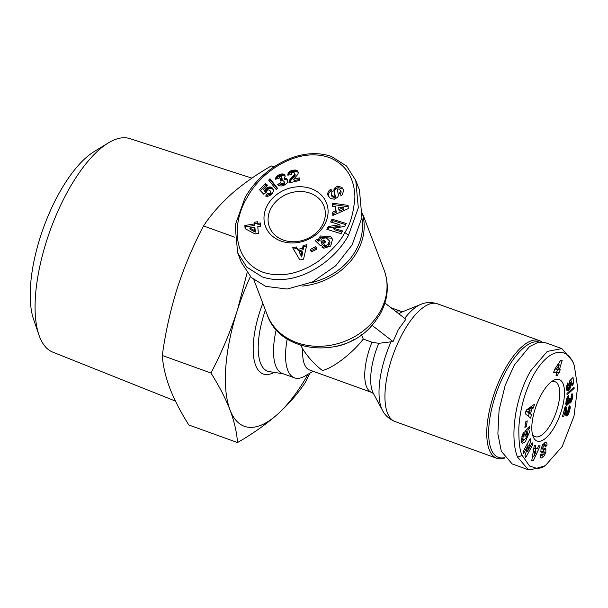 <?xml version="1.0" encoding="UTF-8"?>
<svg xmlns="http://www.w3.org/2000/svg" width="608" height="608" viewBox="0 0 608 608"><rect width="100%" height="100%" fill="white"/><g stroke="black" fill="none" stroke-linecap="round" stroke-linejoin="round"><path stroke-width="0.91" d="M384.925 303.042L405.87 319.284L398.346 329.566L393.049 341.574L378.746 343.322L371.952 342.228L363.257 339.089L361.578 334.696M244.948 197.934C259.882 170.316 297.981 145.122 331.337 156.416L346.56 166.037L355.786 180.485L358.302 207.868L348.49 235.311C333.518 263.097 294.979 288.154 262.101 276.822L246.84 267.17L237.644 252.761L235.129 225.386L244.948 197.934M247.281 197.25C261.493 170.62 299.22 145.882 330.706 158.072C346.256 165.125 354.327 178.098 354.912 196.992C353.628 212.944 350.261 224.762 344.804 232.454C341.065 240.722 332.188 250.374 318.159 261.417C299.045 274.086 280.797 277.75 263.408 272.399C232.279 260.771 231.557 222.9 247.281 197.25M343.642 190.289L341.932 187.34L343.68 190.441L342.205 194.917L340.974 195.571L339.53 193.07L340.678 190.555L338.869 189.004A1.17 0.98 -20.9 0 0 337.41 190.304L338.306 194.226A4.393 3.686 159.1 0 1 337.881 196.749A4.393 3.686 159.1 0 1 337.554 197.235L334.423 199.181L330.334 198.504L327.872 195.168C327.499 192.652 328.366 190.79 330.456 189.582L330.95 189.324L332.432 191.877L331.877 192.166L331.406 195.092L333.853 196.43A1.17 0.98 -20.9 0 0 334.864 195.138L333.952 191.132A4.393 3.686 159.1 0 1 334.187 188.997L335.16 187.56L337.691 186.17L341.932 187.34M342.479 188.754L338.23 187.583L335.7 188.974L335.16 187.56M332.219 191.991L331.489 190.745L330.995 190.996C328.905 192.204 328.039 194.066 328.411 196.589M332.736 239.985L331.36 238.146L320.902 237.394L318.721 241.209L318.182 239.788L320.355 235.972L330.82 236.725L332.515 239.271L330.699 246.035L323.95 248.178A5.419 4.545 159.1 0 1 321.898 247.106L324.505 244.796A2.196 1.839 -20.9 0 0 326.428 245.282L328.168 244.492L329.422 240.829L329.984 242.318L329.445 240.905L326.352 237.834L322.103 238.435L320.91 240.388L321.237 242.037L323.775 239.985L325.706 241.855L320.674 245.921L315.248 240.639L317.095 239.149L318.182 239.788M325.204 242.258L324.322 241.399L321.776 243.451L321.237 242.037M321.776 243.451L321.602 243.01M329.984 242.318L328.708 245.913L326.967 246.696L326.428 245.282M545.262 465.705L541.72 467.78L528.413 469.786L517.568 457.14C510.477 440.466 513.258 401.432 530.541 370.956L547.291 351.409L561.86 348.612L572.706 361.258L574.324 365.72L577.6 387.273L573.998 416.123L562.233 446.485L545.262 465.705L536.514 468.312L529.538 465.986L522.181 455.445C519.802 451.166 518.685 441.849 518.837 427.485C520.121 408.12 525.183 390.344 534.022 374.163C550.78 345.367 568.244 347.905 574.112 365.134L574.324 365.72M540.193 456.661L541.333 455.673L543.734 456.54L541.682 457.946L540.383 457.474M541.682 457.946L540.9 457.976L540.352 454.921L542.017 453.75L542.245 455.126L542.974 454.921L544.114 453.462A1.17 0.456 109.8 0 0 544.175 451.964A1.17 0.456 109.8 0 0 544.054 451.957L541.941 452.481A4.393 1.718 -70.2 0 1 541.485 452.466A4.393 1.718 -70.2 0 1 540.854 451.508L541.12 448.347L542.936 444.494L545.361 442.419C546.638 442.274 547.17 443.262 546.949 445.368L545.178 447.062L544.928 445.573L544.092 445.808L542.579 448.035A1.17 0.456 109.8 0 0 542.67 449.107A1.17 0.456 109.8 0 0 542.792 449.114L544.95 448.582A4.393 1.718 -70.2 0 1 545.406 448.59A4.393 1.718 -70.2 0 1 545.84 448.985L545.832 452.58L543.734 456.54M543.423 451.714L543.727 449.175L546.128 450.042M545.361 442.419L546.09 442.426M544.076 445.269L544.54 442.89M527.182 428.815L528.656 429.347L529.591 431.756L525.388 441.697L522.28 443.262L521.208 440.785L522.72 434.15A5.419 2.12 -70.2 0 1 523.959 432.28L524.05 434.971A2.196 0.859 109.8 0 0 523.123 436.772L522.842 438.505L523.997 440.032L526.536 437.334L527.828 433.215L527.379 431.908L526.513 432.083L526.505 434.682L524.947 436.369L524.955 431.216L529.348 426.474L529.348 428.366L528.656 429.347M527.128 431.817L526.862 429.149M524.955 431.52L526.513 432.083M525.076 431.08L527.379 431.908M521.071 439.151L523.997 440.032M251.91 178.144L129.846 138.616A113.514 44.354 109.8 0 0 108.239 142.979A113.514 44.354 109.8 0 0 50.13 230.508A113.514 44.354 109.8 0 0 38.935 334.978A113.514 44.354 109.8 0 0 39.512 336.581A113.514 44.354 109.8 0 0 52.767 352.131L175.431 401.082M108.239 142.979L94.141 151.59A99.18 38.752 109.8 0 0 43.366 228.068A99.18 38.752 109.8 0 0 33.584 319.344L38.935 334.978M313.105 371.268L304.958 376.04A55.624 21.736 -70.2 0 1 294.492 377.857L282.454 373.51A55.624 21.736 -70.2 0 1 275.698 365.788A55.624 21.736 -70.2 0 1 276.222 329.642M294.492 377.857A55.624 21.736 -70.2 0 1 287.736 370.135A55.624 21.736 -70.2 0 1 287.212 339.021M371.952 342.228A43.107 16.842 -70.2 0 0 366.426 386.422A43.107 16.842 -70.2 0 0 371.663 392.411L309.578 369.998A43.107 16.842 -70.2 0 1 304.342 364.01A43.107 16.842 -70.2 0 1 302.769 349.076C308.013 357.261 314.564 364.42 322.4 370.53C333.473 367.825 352.518 353.172 363.257 339.089M362.406 213.644A62.571 52.455 159.1 0 1 356.98 252.115A62.571 52.455 159.1 0 1 302.07 286.102M361.874 217.945A61.18 51.292 159.1 0 1 355.505 250.975A61.18 51.292 159.1 0 1 310.68 282.811M504.83 458.006A62.571 24.449 -70.2 0 1 496.804 458.28A62.571 24.449 -70.2 0 1 489.197 449.593A62.571 24.449 -70.2 0 1 505.879 367.551A62.571 24.449 -70.2 0 1 539.296 340.564A62.571 24.449 -70.2 0 1 541.941 342.023M504.579 457.649A61.18 23.91 -70.2 0 1 488.68 430.502A61.18 23.91 -70.2 0 1 507.353 368.691A61.18 23.91 -70.2 0 1 539.478 342.129M333.853 196.43L334.392 197.851A1.17 0.98 -20.9 0 0 335.403 196.559L334.864 195.138M271.434 207.495A29.199 24.48 -20.9 0 0 269.435 227.035A29.199 24.48 -20.9 0 0 283.252 240.031A29.199 24.48 -20.9 0 0 321.997 225.75A29.199 24.48 -20.9 0 0 323.996 206.211A29.199 24.48 -20.9 0 0 310.179 193.207A29.199 24.48 -20.9 0 0 271.434 207.495M280.98 241.049A32.68 27.39 159.1 0 1 267.748 204.638A32.68 27.39 159.1 0 1 311.106 188.647A32.68 27.39 159.1 0 1 324.338 225.059A32.68 27.39 159.1 0 1 280.98 241.049M532.388 434.12A29.199 11.408 109.8 0 0 535.222 436.666A29.199 11.408 109.8 0 0 550.818 424.08A29.199 11.408 109.8 0 0 558.6 385.791A29.199 11.408 109.8 0 0 555.051 381.733A29.199 11.408 109.8 0 0 551.243 381.885M541.796 393.642A32.68 12.768 -70.2 0 1 553.098 380.616A32.68 12.768 -70.2 0 1 564.482 391.468A32.68 12.768 -70.2 0 1 554.496 426.93A32.68 12.768 -70.2 0 1 533.003 436.278A32.68 12.768 -70.2 0 1 541.796 393.642M310.012 373.076L305.254 382.546C297.776 393.802 288.405 404.495 277.142 414.633C265.62 424.673 252.404 433.983 237.492 442.556L188.822 424.984C180.728 412.163 174.382 399.882 169.792 388.147C165.46 376.504 162.959 365.606 162.29 355.467C165.384 332.728 170.339 310.445 177.141 288.618C184.201 266.889 192.987 245.997 203.513 225.94C210.991 214.685 220.362 203.992 231.633 193.853C243.154 183.814 256.363 174.504 271.274 165.931L273.965 166.904M203.513 225.94L234.498 237.12M162.29 355.467L210.961 373.031C221.487 352.982 230.272 332.082 237.333 310.354L247.099 272.825M237.492 442.556C236.824 432.41 234.323 421.519 229.991 409.876C225.401 398.141 219.055 385.86 210.961 373.031M308.104 374.201A118.195 46.185 -70.2 0 1 277.142 414.633A118.195 46.185 -70.2 0 1 229.991 409.876A118.195 46.185 -70.2 0 1 237.333 310.354A118.195 46.185 -70.2 0 1 250.359 276.602M302.769 349.076L300.838 345.344M374.551 322.369L379.856 314.602C388.033 299.896 389.462 285.076 384.127 270.142A62.571 52.455 159.1 0 1 379.84 312.018A62.571 52.455 159.1 0 1 320.158 346.286A62.571 52.455 159.1 0 1 267.201 314.769C280.03 353.826 343.383 359.564 371.83 325.561L374.551 322.377M393.049 341.574L372.035 325.288M355.794 180.477L359.442 190.046L361.935 217.58L352.138 244.872L335.76 265.719L312.497 281.968L287.234 289.036L265.749 286.383L251.347 277.567L241.292 262.322L237.644 252.761M528.413 469.786L512.156 463.919L501.319 451.273L497.876 433.831L499.069 410.187L505.164 385.419L514.284 365.089L529.522 346.606L537.898 342.426L545.612 342.745L561.86 348.612M346.256 223.501L344.759 226.45L333.632 228.213L342.494 230.903L341.088 233.67L326.876 229.353L328.32 226.526L339.728 224.717L330.638 221.95L332.044 219.184L346.256 223.501M321.67 243.2L321.214 241.976M335.722 210.885L335.502 206.697L332.378 206.332L332.211 203.064L348.095 205.413L348.262 208.635L332.857 215.46L332.682 212.139L335.722 210.885L336.262 212.298L333.222 213.56L332.682 212.139M297.776 249.356L302.564 248.345L303.111 245.518L306.858 244.728L303.552 259.175L299.858 259.958L292.646 247.737L296.446 246.932L298.315 250.777L296.446 246.932M311.478 251.894L310.11 249.546L315.674 246.65L317.042 248.999L311.478 251.894M297.213 170.726L298.194 172.284L298.011 174.146L293.687 179.223L299.303 177.886L299.759 180.394L288.96 182.97L289.856 179.702L294.158 174.77L294.637 173.333L294.052 172.566L292.881 172.474L291.832 173.113L291.475 174.564L287.82 175.172L288.557 172.414L290.723 170.901L294.629 170.035L297.213 170.726L297.753 172.148L296.696 170.4M276.23 189.529L268.698 180.074L269.982 178.767L277.506 188.237L276.23 189.529M258.362 233.419L255.033 233.974L245.108 228.661L244.842 225.507L254.212 223.949L254.076 222.308L257.382 221.76L257.518 223.402L260.376 222.931L260.642 226.176L257.792 226.647L258.362 233.419M265.658 196.08L267.626 193.184L269.025 193.458L270.18 192.88L270.628 191.687L270.096 190.745L268.516 189.894L267.497 190.053L266.441 191.056L266.243 192.303L263.766 194.241L259.472 189.711L265.445 183.654L267.55 185.189L263.5 189.293L264.708 190.555L266.479 188.092L269.678 186.922L272.475 188.085L273.57 190.578L272.521 193.215L270.203 195.381L267.763 196.3L265.658 196.08M277.567 184.589L280.729 182.704L281.633 183.586L283.07 183.586L284.073 182.704L284.134 181.556L282.576 180.34L280.767 181.116L280.136 178.98L281.595 178.03L281.352 176.502L279.422 176.799L279.057 178.425L275.584 179.208L276.184 176.852L277.78 175.393L280.204 174.321L282.842 173.941L284.339 174.526L285.182 176.069L284.126 178.372L286.026 178.425L287.082 179.147L287.713 181.024L287.128 182.993L284.863 184.87L281.694 185.949L279.68 185.896L277.567 184.589M333.632 228.213L334.172 229.626L341.947 231.99M345.701 224.588L332.584 220.605L332.044 219.184M332.584 220.605L331.725 222.285M328.32 226.526L328.86 227.939L340.267 226.13L339.728 224.717M328.86 227.939L327.97 229.687M335.7 188.974L334.727 190.41A4.393 3.686 -20.9 0 0 334.491 192.554L335.403 196.559M334.392 197.851L331.953 196.506L331.2 194.659M331.489 190.745L330.95 189.324M340.678 190.555L341.217 191.968L340.282 194.378M318.721 241.209L317.642 240.563L317.095 239.149M317.642 240.563L316.289 241.65M324.322 241.399L323.775 239.985M324.505 244.796L325.037 246.202A2.196 1.839 -20.9 0 0 326.967 246.696M323 247.844L325.037 246.202L324.49 244.781M336.262 212.298L335.502 206.697M333.222 213.56L333.313 215.255M348.164 206.758L332.751 204.478L332.211 203.064M332.751 204.478L332.85 206.386M303.111 245.518L303.65 246.939L303.111 249.759L302.564 248.345M303.111 249.759L298.315 250.777M296.993 248.345L293.451 249.098M306.485 246.339L303.65 246.939M315.674 246.65L316.213 248.072L310.87 250.846M316.821 249.113L316.213 248.072M297.715 171.22L298.224 172.558M298.224 172.611L297.297 170.787M297.236 171.821L296.096 170.179M296.643 171.593L295.967 171.471L295.427 170.05M295.967 171.471L295.222 170.035M295.762 171.448L295.176 171.456L294.629 170.035M295.176 171.456L294.515 171.509L293.976 170.096M294.515 171.509L293.763 171.623L293.223 170.21M293.763 171.623L292.942 171.806L292.402 170.384M292.942 171.806L292.205 170.438M292.744 171.851L291.954 172.072L291.414 170.658M291.954 172.072L291.262 172.322L290.723 170.901M291.262 172.322L290.662 172.588L290.122 171.167M290.662 172.588L290.168 172.87L289.628 171.448M290.168 172.87L289.575 171.486M290.115 172.9L289.56 173.348L289.013 171.927M289.56 173.348L289.104 173.827L288.557 172.414M289.104 173.827L288.77 174.367L288.23 172.953M288.77 174.367L288.078 173.295M288.39 175.074L287.926 173.85M288.086 175.127L287.835 174.473M294.629 173.804L295.176 174.754L294.637 173.333M295.169 175.218L294.918 175.841L294.378 174.428M294.918 175.841L294.698 176.191L294.158 174.77M294.698 176.191L294.318 176.647L293.778 175.233M294.318 176.647L293.816 177.202L293.276 175.78M293.816 177.202L293.178 177.863L292.63 176.442M293.178 177.863L292.57 176.502M293.109 177.916L292.501 178.532L291.962 177.118M292.501 178.532L291.962 179.117L291.422 177.703M291.962 179.117L291.468 179.672L290.928 178.25M291.468 179.672L291.05 180.188L290.51 178.767M291.05 180.188L290.692 180.675L290.153 179.254M290.692 180.675L290.396 181.116L289.856 179.702M290.396 181.116L290.168 181.541L289.628 180.128M290.168 181.541L289.955 181.997L289.416 180.584M289.955 181.997L289.735 182.598L289.195 181.184M289.454 182.848L289.051 181.784M289.172 182.917L288.967 182.377M299.577 179.368L294.226 180.637L293.687 179.223M269.982 178.767L270.522 180.188L269.564 181.161M277.18 188.564L270.522 180.188M260.498 224.413L258.058 224.816L257.518 223.402M257.503 223.242L254.615 223.721L254.076 222.308M254.615 223.721L254.752 225.37L254.212 223.949M254.752 225.37L245.381 226.921L244.842 225.507M245.381 226.921L245.548 228.897M267.626 193.184L268.166 194.606L266.79 196.308M273.433 189.704L273.182 189.042M273.532 190.16L272.863 188.533M273.402 189.947L272.475 188.085M273.015 189.498L272.019 187.69M272.559 189.111L271.518 187.386M272.057 188.799L270.94 187.127M271.48 188.548L270.872 188.389L270.332 186.975M270.872 188.389L270.226 188.343L269.678 186.922M270.226 188.343L269.549 188.381L269.01 186.968M269.549 188.381L268.911 186.983M269.45 188.404L268.804 188.541L268.265 187.127M268.804 188.541L268.174 188.776L267.634 187.363M268.174 188.776L267.588 189.096L267.049 187.682M267.588 189.096L267.018 189.506L266.479 188.092M267.018 189.506L266.479 190L265.939 188.579M266.479 190L266.16 190.342L265.62 188.928M266.16 190.342L265.764 190.897L265.225 189.476M265.764 190.897L265.514 191.368L264.966 189.947M265.514 191.368L265.248 191.968L264.708 190.555M265.248 191.968L263.5 189.293M266.965 185.782L265.985 185.068L265.445 183.654M265.985 185.068L260.422 190.707M270.628 191.687L270.461 191.208M271.168 193.108L270.628 191.771M271.168 193.184L271.077 193.77L270.537 192.348M271.077 193.77L270.72 194.294L270.18 192.88M270.72 194.294L270.226 194.666L269.686 193.245M270.226 194.666L269.572 194.879L269.025 193.458M269.572 194.879L268.903 193.466M269.443 194.887L268.82 194.841L268.28 193.428M268.82 194.841L268.166 194.606M280.729 182.704L281.268 184.118L278.677 185.478M287.683 180.644L287.082 179.147M287.63 180.561L286.672 178.752M287.212 180.173L286.588 178.699M287.128 180.12L286.026 178.425M286.566 179.846L285.912 179.71L285.372 178.288M285.912 179.71L284.901 178.281M285.441 179.694L284.666 179.793L284.126 178.372M285.182 176.077L284.749 174.937M285.175 176.236L284.339 174.526M284.886 175.948L283.837 174.215M284.377 175.636L283.214 174.002M283.754 175.416L282.842 173.941M283.381 175.355L282.826 175.332L282.287 173.918M282.826 175.332L282.196 175.385L281.656 173.964M282.196 175.385L281.504 175.53L280.964 174.108M281.504 175.53L280.744 175.735L280.204 174.321M280.744 175.735L279.923 176.031L279.384 174.61M279.923 176.031L279.163 174.701M279.703 176.115L278.973 176.442L278.434 175.028M278.973 176.442L278.32 176.806L277.78 175.393M278.32 176.806L277.765 177.179L277.225 175.758M277.765 177.179L277.294 177.582L276.754 176.16M277.294 177.582L276.914 178.007L276.374 176.594M276.914 178.007L276.184 176.852M276.724 178.266L276.427 178.805L275.888 177.392M276.123 179.086L275.698 177.969M275.812 179.155L275.591 178.57M281.785 177.445L281.709 176.989M282.325 178.858L282.135 179.444L281.595 178.03M282.135 179.444L281.747 179.9L281.208 178.486M281.747 179.9L281.132 180.249L280.592 178.836M281.132 180.249L280.676 180.394L280.136 178.98M280.676 180.394L280.866 181.055M284.681 182.97L284.21 182.149M284.749 183.563L284.612 184.118L284.073 182.704M284.612 184.118L284.058 182.727M284.597 184.14L284.202 184.657L283.662 183.236M284.202 184.657L283.609 185.007L283.07 183.586M283.609 185.007L283.024 185.144L282.484 183.73M283.024 185.144L282.386 185.083L281.846 183.662M282.386 185.083L281.633 183.586M282.173 184.999L281.177 183.251M281.717 184.665L281.268 184.118M343.535 207.647L344.075 209.061L339.386 211.006L338.846 209.585L343.535 207.647L338.717 207.077L338.846 209.585M302.548 252.662L301.712 257.017L299.128 251.856L301.173 255.603L302.009 251.241L302.548 252.662M255.026 228.616L255.322 232.104L250.276 229.406L249.736 227.985L254.775 230.683L254.486 227.202L255.026 228.616M525.715 457.596L524.924 455.909L528.223 445.117L523.731 453.37L522.994 451.79L530.191 438.558L530.951 440.177L527.569 451.242L532.175 442.784L532.912 444.364L525.715 457.596M535.329 448.59L537.305 448.742L538.627 445.786L540.178 445.9L533.254 460.894L531.734 460.78L534.303 445.459L535.876 445.58L535.329 448.59L533.87 448.066M531.825 409.009L530.526 413.676L531.605 414.436L530.586 418.091L525.236 413.698L526.247 410.096L534.455 404.236L533.421 407.945L531.825 409.009L529.424 408.135L531.012 407.079L533.421 407.945M525.624 421.906L527.197 420.797L526.46 426.368L524.894 427.47L525.624 421.906M567.766 415.165L566.694 415.971L565.911 415.644L565.204 411.069L563.738 416.556L562.43 416.784L565.242 406.228L566.398 407.36L567.53 412.482L568.564 410.871L568.138 409.344L569.514 405.878L570.236 407.793L568.731 413.516L567.766 415.165L565.531 414.36M566.952 393.49L574.02 387.083L574.142 388.428L567.066 394.82L566.952 393.49M553.592 372.651L554.564 369.428L560.637 360.377L562.172 360.392L559.421 369.497L560.219 369.504L559.254 372.712L558.456 372.704L557.62 375.47L556.039 375.455L556.875 372.689L553.592 372.651M567.872 382.82L568.457 384.948L567.659 387.41L568.032 387.942L568.662 387.516L569.932 385.084L569.4 381.163L573.048 377.439L573.595 383.671L572.12 385.556L571.748 381.33L570.73 382.379L571.201 384.279L570.547 387.448L568.989 390.024L567.454 390.86L566.747 390.04L566.512 387.22L567.872 382.82M568.7 395.185L568.396 398.377L567.135 400.535L567.363 401.751L568.518 400.93L569.103 398.552L570.304 398.118L570.395 399.828L571.155 399.236L571.558 397.624L570.958 397.138L571.877 393.756L572.774 394.729L572.569 397.776L570.775 402.526L569.514 403.119L569.111 401.994L568.001 404.396L566.588 405.202L565.79 403.796L566.215 400.353L567.036 397.716L568.7 395.185M301.712 257.017L301.173 255.603M302.009 251.241L299.128 251.856M255.322 232.104L254.775 230.683M254.486 227.202L249.736 227.985M528.223 445.117L526.885 444.63M531.574 443.878L532.912 444.364M526.475 450.847L527.569 451.242M529.583 439.683L530.951 440.177M541.333 455.673L541.895 454.997M544.472 444.995L546.881 445.862M540.816 451.296L544.054 451.957M521.383 442.145L523.64 440.063M528.033 427.888L529.348 428.366M524.947 434.12L526.505 434.682M522.599 434.431L524.058 434.963M531.802 460.37L533.254 460.894M532.433 456.585L532.745 455.916M534.835 451.379L536.096 448.651M531.605 414.436L529.196 413.569L528.116 412.809L530.526 413.676M528.998 409.663L529.424 408.135M531.012 407.079L531.141 406.6M528.428 416.32L529.196 413.569M526.46 426.368L525.099 425.874M567.355 415.598L565.653 414.99M565.546 414.466L567.705 415.241M565.501 414.101L568.1 414.702M565.691 413.828L566.018 413.28L568.419 414.147M566.018 413.28L566.322 412.65L568.731 413.516M566.322 412.65L568.807 413.318M567.804 412.315L569.027 412.756M568.214 411.753L569.24 412.118M568.51 411.046L569.468 411.388M568.685 410.233L569.688 410.59M568.67 410.012L569.742 410.4M568.237 409.009L569.932 409.625M568.434 408.348L570.076 408.941M568.609 407.778L570.175 408.34M568.746 407.314L570.228 407.846M568.761 407.261L570.236 407.793M568.921 406.744L570.236 407.223M569.042 406.334L570.182 406.744M569.134 406.045L570.061 406.38M569.164 405.924L569.962 406.212M569.202 405.81L569.764 406.015M565.303 411.707L567.317 412.429M565.273 411.472L567.127 412.14M565.235 411.244L567.051 411.897M564.612 410.856L566.983 411.494M564.574 410.628L564.505 410.104L566.914 410.97M564.505 410.104L564.444 409.427L566.854 410.301M564.444 409.427L566.854 410.233M564.558 408.796L566.793 409.602M564.688 408.295L566.724 409.032M564.809 407.846L566.656 408.515M564.908 407.466L566.58 408.067M564.999 407.147L566.489 407.687M565.068 406.881L566.398 407.36M565.121 406.684L566.291 407.109M565.166 406.509L566.162 406.866M565.212 406.334L565.964 406.608M565.242 406.228L565.752 406.41M562.598 416.146L563.738 416.556M564.064 410.651L565.204 411.069M566.018 415.75L566.648 415.978M565.98 415.712L566.694 415.971M565.79 415.401L567.013 415.849M574.142 388.428L572.994 388.018M553.85 371.815L556.875 372.689M556.191 374.961L557.62 375.47M555.894 372.332L556.046 371.838L558.456 372.704M556.046 371.838L559.254 372.712M556.844 371.845L557.559 369.474M558 368.98L559.421 369.497M558.258 364.511L558.577 363.455M568.457 384.948L567.12 384.469M567.028 390.602L567.743 390.853M566.854 390.306L568.062 390.739M566.755 390.055L568.298 390.61M566.648 389.629L568.647 390.351M569.339 389.622L566.93 388.748L566.58 389.15L568.989 390.024M566.93 388.748L567.256 388.299L569.658 389.166M568.054 387.934L569.992 388.634M567.256 388.299L567.568 387.782M568.685 387.486L570.281 388.064M569.118 386.931L570.547 387.448M569.491 386.331L570.775 386.794M569.536 386.24L570.806 386.703M569.795 385.639L570.98 386.072M569.939 385.031L571.102 385.449M569.97 384.423L571.178 384.864M569.369 383.625L571.201 384.279M569.377 383.078L571.17 383.724M569.384 382.759L571.132 383.39M569.384 382.371L571.026 382.964M569.392 382.136L570.912 382.683M569.392 381.9L570.73 382.379M569.894 380.661L571.748 381.33M571.9 383.063L573.595 383.671M571.034 381.072L570.904 379.628M566.512 387.402L568.001 387.934M566.512 387.349L567.766 387.805M566.534 387.007L567.659 387.41M566.588 386.521L567.674 386.908M566.709 385.86L567.819 386.262M566.74 385.738L567.857 386.141M566.907 385.115L568.108 385.548M568.396 398.377L566.975 397.868M566.17 404.951L566.869 405.202M565.987 404.67L567.188 405.095M565.926 404.525L567.317 405.027M565.828 404.092L567.667 404.761M565.79 403.598L568.001 404.396M565.79 403.499L568.054 404.32M565.79 403.233L568.389 403.803M565.98 402.937L566.284 402.321L568.693 403.195M566.284 402.321L566.458 401.873L568.868 402.739M567.933 401.569L569.111 401.994M566.458 401.873L566.588 401.47M569.316 402.846L570.084 403.119M569.301 402.815L570.106 403.104M569.179 402.428L570.441 402.884M568.32 401.713L570.775 402.526M568.374 401.66L568.7 401.196L571.11 402.07M568.7 401.196L569.027 400.619L571.436 401.493M569.027 400.619L571.596 401.143M569.187 400.277L569.407 399.745L571.816 400.611M570.874 399.593L572.022 400.003M571.254 398.985L572.212 399.327M571.497 398.263L572.394 398.582M571.52 397.396L572.569 397.776M570.996 396.978L572.607 397.556M571.193 396.272L572.728 396.826M571.36 395.656L572.804 396.18M571.505 395.132L572.842 395.618M571.619 394.691L572.827 395.132M571.718 394.349L572.774 394.729M571.763 394.174L572.728 394.524M571.832 393.923L572.592 394.197M571.87 393.771L572.402 393.961M569.027 399.334L570.395 399.828M569.05 399.182L570.198 399.6M569.08 398.81L570.137 399.19M569.62 398.362L570.205 398.574M566.033 401.272L567.363 401.751M567.158 401.561L566.056 401.158L567.165 401.569M566.132 400.794L567.074 401.136M566.253 400.216L567.135 400.535M566.39 399.646L567.279 399.965M566.565 399.008L567.545 399.365M566.633 398.795L567.659 399.167M566.793 398.331L567.978 398.757M533.391 450.9L535.952 451.782L533.345 451.174M525.966 411.084L529.408 412.9L525.92 411.266M526.194 410.286L527.79 409.222L530.191 410.096L527.736 411.73M532.562 455.848L533.923 456.342L535.952 451.782M534.766 451.691L533.923 456.342M529.408 412.9L530.191 410.096M554.861 368.995L557.848 369.474L559.238 364.861L557.946 364.397M559.238 364.861L556.153 369.459M404.685 318.364A59.645 23.302 -70.2 0 1 420.721 304.433C425.82 302.168 431.406 301.956 437.479 303.81L539.296 340.564M378.746 343.322A46.033 17.989 -70.2 0 0 372.468 391.438A46.033 17.989 -70.2 0 0 373.35 393.391L382.485 410.347C384.963 415.348 389.128 419.072 394.987 421.526A62.571 24.449 -70.2 0 1 387.38 412.84A62.571 24.449 -70.2 0 1 404.069 330.798A62.571 24.449 -70.2 0 1 437.479 303.81M348.49 235.311L344.804 232.454M338.154 187.606L337.615 186.192M517.568 457.14L522.181 455.445M543.446 451.63L545.847 452.504M283.229 373.791L269.291 371.625A58.482 22.853 -70.2 0 1 260.498 363.075A58.482 22.853 -70.2 0 1 265.4 310.034M262.808 303.255A62.594 24.457 109.8 0 0 255.626 365.294A62.594 24.457 109.8 0 0 274.208 372.385M335.662 346.461A43.107 36.138 -20.9 0 0 354.19 339.386M395.709 311.402A43.107 16.842 -70.2 0 1 400.938 311.319L403.081 311.562M398.901 313.88A46.033 17.989 -70.2 0 1 402.861 311.646L420.721 304.433M382.485 410.347A59.645 23.302 -70.2 0 1 381.345 407.824A59.645 23.302 -70.2 0 1 391.149 341.605M334.727 190.41L334.187 188.997M334.491 192.554L333.952 191.132M331.056 190.973L330.516 189.552M340.564 194.233L340.024 192.812M544.814 448.613L545.84 448.985M542.579 448.035L541.356 447.594M544.532 444.554L546.942 445.421M541.128 452.185L541.941 452.481M541.53 454.092L541.948 454.244M521.884 436.324L523.123 436.772M524.05 434.971L522.591 434.446M371.663 392.411L373.472 393.589M267.201 314.769L253.832 279.748M390.944 307.709L400.938 311.319M384.127 270.142L362.429 213.309M394.987 421.526L496.804 458.28M542.67 449.107L541.082 448.537M542.518 444.706L544.928 445.573M544.175 451.964L541.774 451.098M540.808 454.602L542.245 455.126"/></g></svg>

